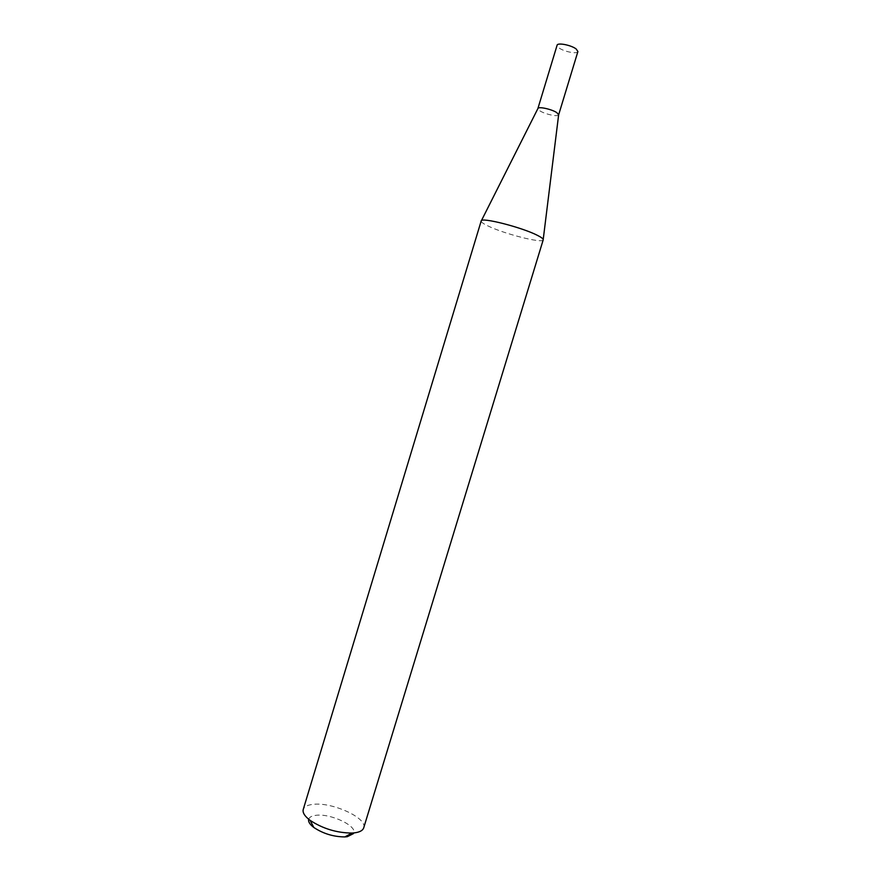 <?xml version="1.0" encoding="UTF-8"?>
<svg xmlns="http://www.w3.org/2000/svg" width="881" height="881" viewBox="0 0 881 881"><rect width="100%" height="100%" fill="white"/><g stroke="black" fill="none" stroke-linecap="round" stroke-linejoin="round"><path stroke-width="0.66" stroke-dasharray="4.41 3.3" d="M558.642 114.838L558.631 114.882C558.213 117.107 544.854 114.2 539.822 110.797L537.895 108.539M577.903 51.538C577.495 54.347 563.895 51.682 558.917 47.849L557.1 45.217M543.214 239.83L543.148 239.973C542.046 243.574 503.558 233.696 487.799 225.866C483.438 223.763 481.224 222.188 481.158 221.142L481.18 220.988M308.669 819.242C309.363 817.183 311.687 815.894 315.651 815.365C330.331 812.987 358.545 826.433 353.468 833.613M363.71 827.843C367.784 818.02 331.509 801.589 312.667 804.408C307.326 805.058 304.187 806.743 303.24 809.463"/><path stroke-width="1.32" d="M537.895 108.539C538.071 106.227 551.77 109.178 556.803 112.636L558.642 114.838L577.903 51.538L576.163 48.973C571.251 45.096 557.431 42.398 557.1 45.217L537.895 108.539M481.18 220.988C480.63 216.836 521.816 227.276 537.355 235.315C541.485 237.385 543.434 238.894 543.214 239.83L363.71 827.843C362.884 830.365 360.032 832.005 355.164 832.765L351.971 833.063C336.762 832.919 322.809 828.68 310.101 820.343C304.705 816.247 302.414 812.623 303.24 809.463L481.18 220.988M353.468 833.613L347.279 836.697L344.9 836.917C333.602 836.84 323.25 833.701 313.823 827.479C309.782 824.396 308.064 821.654 308.669 819.242M537.884 108.583L481.389 220.691M344.9 836.917L351.971 833.063M313.823 827.479L310.101 820.343M558.631 114.882L543.214 239.478"/></g></svg>
